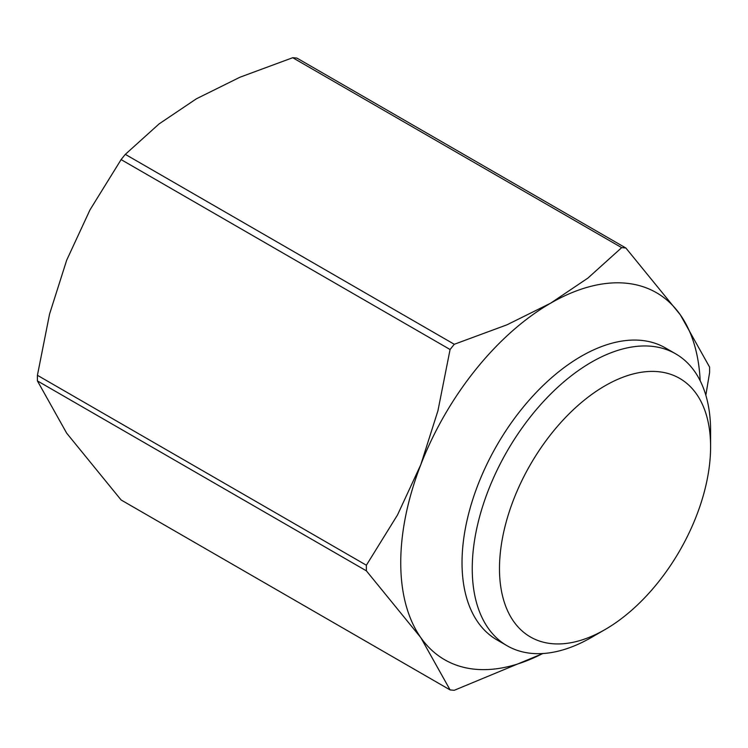 <?xml version="1.0" encoding="UTF-8"?>
<svg xmlns="http://www.w3.org/2000/svg" width="748" height="748" viewBox="0 0 748 748"><rect width="100%" height="100%" fill="white"/><g stroke="black" fill="none" stroke-linecap="round" stroke-linejoin="round"><path stroke-width="1.12" d="M700.175 380.751A211.88 122.335 120 0 0 680.315 314.815A211.88 122.335 120 0 0 550.565 303.221A211.88 122.335 120 0 0 420.815 464.639A211.88 122.335 120 0 0 400.741 562.73A211.88 122.335 120 0 0 420.815 637.642L450.081 689.908L121.111 499.982L66.684 433.186L37.419 380.91A242.698 140.128 -60 0 1 37.4 378.114A242.698 140.128 -60 0 1 37.419 375.3L366.38 565.226A242.698 140.128 120 0 0 366.361 568.041A242.698 140.128 120 0 0 366.38 570.836L420.815 637.642A211.88 122.335 120 0 0 542.683 653.537M705.832 395.225L709.581 372.7A242.698 140.128 120 0 0 709.6 369.886A242.698 140.128 120 0 0 709.581 367.09L680.315 314.815L625.88 248.018A242.698 140.128 120 0 0 621.672 247.644L292.711 57.718A242.698 140.128 -60 0 1 296.919 58.092L625.88 248.018M366.38 570.836L37.419 380.91M675.696 353.851L665.477 347.96A168.543 97.305 120 0 0 535.596 393.111A168.543 97.305 120 0 0 462.03 562.73A168.543 97.305 120 0 0 496.934 639.886L507.153 645.776A168.543 97.305 -60 0 1 472.24 568.62A168.543 97.305 -60 0 1 545.816 399.011A168.543 97.305 -60 0 1 675.696 353.851A168.543 97.305 -60 0 1 710.6 431.007L710.6 446.743A149.282 86.188 120 0 0 605.038 385.79A149.282 86.188 120 0 0 499.486 568.62A149.282 86.188 120 0 0 605.048 629.564A149.282 86.188 120 0 0 710.6 446.743M605.048 629.564L591.425 637.436A168.543 97.305 -60 0 1 507.153 645.776M450.081 689.908A242.698 140.128 120 0 0 454.288 690.282L542.898 653.528M454.288 344.286A242.698 140.128 120 0 0 450.081 349.512L121.111 159.595A242.698 140.128 -60 0 1 125.318 154.359L454.288 344.286L507.041 324.782L550.565 303.221L587.891 278.097L621.672 247.644M125.318 154.359L159.1 123.897L196.434 98.773L239.958 77.222L292.711 57.718M37.419 375.3L49.564 314.067L66.684 260.182L89.994 209.87L121.111 159.595M450.081 349.512L437.935 410.755L420.815 464.639L397.506 514.951L366.38 565.226"/></g></svg>
